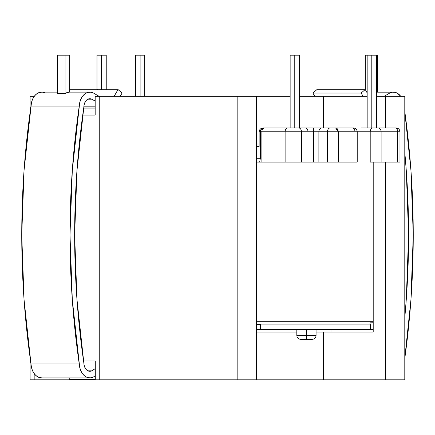 <?xml version="1.0" encoding="UTF-8"?>
<svg xmlns="http://www.w3.org/2000/svg" width="435" height="435" viewBox="0 0 435 435"><rect width="100%" height="100%" fill="white"/><g stroke="black" fill="none" stroke-linecap="round" stroke-linejoin="round"><path stroke-width="0.65" d="M256.416 324.45L260.364 324.358L260.386 324.923L370.413 324.923L369.853 322.857L373.208 322.792L369.853 322.857L370.413 324.923L370.413 329.621L373.208 329.621L370.413 329.621L370.413 324.923L260.386 324.923L260.364 324.358L260.364 329.621L370.413 329.621L260.386 329.621L260.364 324.358L256.416 324.45M259.624 162.059L261.881 162.081L261.881 131.761L261.881 162.081L285.121 162.081L285.121 131.761L285.121 162.081L301.455 162.081L301.455 131.761L307.985 131.761L307.985 162.081L307.985 131.761L313.434 131.761L313.434 162.081L301.455 162.081L301.455 131.761L260.364 131.761L260.652 130.293L261.468 129.059L262.675 128.249L264.083 127.972L262.93 127.972L321.557 127.972L313.434 127.972L313.434 131.761L318.877 131.761A3.79 2.681 -90 0 1 321.557 127.972L353.432 127.972C355.721 128.205 356.983 129.472 357.222 131.761L370.212 131.761L370.212 162.081L381.109 162.081L381.109 131.761L370.212 131.761L370.212 162.081L399.972 162.081L399.972 131.761L397.715 131.761L397.715 162.081L397.715 131.761L381.109 131.761L381.109 162.081L399.972 162.081M294.772 127.972L294.772 55.191L290.145 55.191L294.772 55.191L294.772 127.972M371.794 127.972L371.794 55.191L367.167 55.191L371.794 55.191L371.794 127.972M140.119 96.282L140.119 55.191L135.497 55.191L140.119 55.191L140.119 96.282M101.611 89.762L101.611 55.191L96.983 55.191L101.611 55.191L101.611 89.762M306.447 335.537L296.817 335.537L306.447 335.537L306.447 329.621L306.447 335.537L316.071 335.537L306.447 335.537L306.447 339.327L306.447 335.537M300.607 339.327L306.447 339.327L300.607 339.327C298.318 339.088 297.056 337.821 296.817 335.537L296.817 329.621M361.028 127.972L396.182 127.972L361.028 127.972M395.883 127.972L395.034 127.972A3.79 2.681 90 0 1 397.715 131.761A3.79 2.681 -90 0 0 395.034 127.972L396.182 127.972C398.471 128.205 399.732 129.472 399.972 131.761L381.109 131.761A3.79 2.681 -90 0 0 378.428 127.972A3.79 2.681 90 0 1 381.109 131.761L370.212 131.761A3.79 2.681 -90 0 1 372.893 127.972A3.79 2.681 90 0 0 370.212 131.761L354.965 131.761L354.965 162.081L357.222 162.081L357.222 131.761L354.965 131.761L354.965 162.081L338.294 162.081L338.294 131.761L354.965 131.761A3.79 2.681 -90 0 0 352.285 127.972A3.79 2.681 90 0 1 354.965 131.761L327.468 131.761L327.468 162.081L318.877 162.081L318.877 131.761L327.468 131.761L327.468 162.081L338.294 162.081L338.294 131.761C337.946 129.233 337.06 127.972 335.63 127.972L338.294 131.761L327.468 131.761A3.79 2.681 -90 0 1 330.149 127.972L321.557 127.972A3.79 2.681 90 0 0 318.877 131.761L318.877 162.081L313.434 162.081L313.434 131.761L327.468 131.761A3.79 2.681 90 0 1 330.149 127.972L352.285 127.972M256.416 146.464L259.14 146.464L256.416 146.464M256.416 329.621L260.364 329.621L256.416 329.621M259.69 161.804L260.364 158.291L260.364 131.761L260.364 158.291L256.416 158.291M259.14 131.761L259.14 146.464L259.14 131.761L260.277 129.048L259.439 130.282L259.14 131.761M261.506 128.249L260.277 129.048L261.506 128.249L262.93 127.972L261.56 128.227M260.13 162.081L357.222 162.081M312.281 339.327L306.447 339.327L312.281 339.327C314.57 339.088 315.832 337.821 316.071 335.537L316.071 329.621M106.232 55.191L101.611 55.191L106.232 55.191L106.232 89.762M144.746 55.191L140.119 55.191L144.746 55.191L144.746 96.282M376.416 55.191L371.794 55.191L377.656 55.191L377.656 92.138L377.656 55.191L376.416 55.191L376.416 127.972M299.394 55.191L294.772 55.191L299.394 55.191L299.394 127.972M264.083 127.972L261.468 129.059L260.364 131.761L261.881 131.761A3.79 2.681 -90 0 1 264.556 127.972L264.083 127.972M287.801 127.972L264.556 127.972A3.79 2.681 90 0 0 261.881 131.761L285.121 131.761A3.79 2.681 -90 0 1 287.801 127.972A3.79 2.681 90 0 0 285.121 131.761L301.455 131.761A3.79 2.681 -90 0 0 298.774 127.972L287.801 127.972M305.305 127.972L298.774 127.972A3.79 2.681 90 0 1 301.455 131.761L307.985 131.761A3.79 2.681 -90 0 0 305.305 127.972A3.79 2.681 90 0 1 307.985 131.761L313.434 131.761L313.434 127.972L305.305 127.972M259.793 161.499L260.364 158.291M256.416 321.28L373.208 321.28L256.416 321.28M261.881 162.081L256.416 162.081M389.298 238.043L373.208 238.043L373.208 332.046L373.208 162.081L373.208 238.043L385.54 238.043L373.208 238.043L385.54 238.043L385.54 162.081L385.54 238.043L389.298 238.043L385.54 238.043L385.54 379.809L95.281 379.809L99.245 379.809L99.245 96.282L290.145 96.282L256.416 96.282L256.416 238.043L256.416 96.282L237.162 96.282L237.162 238.043L74.651 238.043L99.245 238.043L99.245 96.282L95.173 96.282L237.162 96.282L237.162 238.043L74.651 238.043L240.919 238.043L237.162 238.043L237.162 379.809L99.245 379.809L99.245 238.043L237.162 238.043L237.162 379.809L256.416 379.809L256.416 238.043L237.162 238.043M30.097 96.282L34.294 96.282L30.097 96.282L30.097 112.447L30.097 96.282M299.394 96.282L367.167 96.282L323.314 96.282L323.314 127.972L323.314 96.282L299.394 96.282M376.416 96.282L404.795 96.282L376.416 96.282M95.173 96.282L95.173 115.079L82.721 115.079L95.173 115.079L95.173 96.282M34.06 96.603L34.06 96.282L34.06 96.603M259.14 144.039L256.416 144.039L259.14 144.039M385.54 127.972L385.54 96.282L385.54 127.972M385.54 238.043L385.54 379.809L404.795 379.809L404.795 96.282L404.795 379.809L323.319 379.809L323.319 332.046L373.208 332.046L323.319 332.046L323.319 379.809L256.416 379.809L256.416 238.043L240.919 238.043M95.173 108.108L83.694 108.108L95.173 108.108M330.981 329.621L330.981 332.046L330.981 329.621M73.412 379.809L30.097 379.809L34.169 379.809L34.169 373.573L34.169 379.809L73.412 379.809L73.341 379.505L73.412 379.809M83.563 361.006L95.281 361.006L95.281 379.809L95.281 361.006L83.563 361.006M30.097 357.586L30.097 379.809L30.097 357.586M256.416 332.046L296.817 332.046L256.416 332.046M316.071 332.046L323.319 332.046L316.071 332.046M316.713 89.762L312.901 93.041L314.788 96.282L312.901 93.041L361.148 93.041L363.035 96.282L361.148 93.041L364.96 89.762L361.148 93.041L312.901 93.041L316.713 89.762L364.96 89.762L336.978 89.762M404.795 358.364L410.934 299.818L413.25 235.009L410.934 170.205L404.795 111.643A642.375 454.227 -90 0 1 404.795 358.364M400.706 96.282L397.155 93.123L394.822 92.28L392.413 92.198L390.059 92.878L384.219 96.282L390.059 92.878A15.1 10.674 -90 0 1 393.36 92.138A15.1 10.674 -90 0 1 400.706 96.282M364.96 89.762L365.384 89.762L367.167 92.921L365.384 89.762L344.694 89.762M404.795 152.495L406.29 170.645L408.596 235.009L406.29 299.378L404.795 317.506A635.655 449.475 -90 0 0 404.795 152.495M376.416 92.878L390.059 92.878L376.416 92.878M367.167 92.138L366.727 92.138L367.167 92.138M367.167 55.191L365.318 55.191L365.318 89.762L365.318 55.191L367.167 55.191L367.167 127.972M41.7 377.879L37.845 376.895L35.708 375.334L33.87 373.138L32.429 370.413L31.456 367.303L30.994 363.964L79.241 363.964A15.1 10.674 -90 0 0 89.882 377.879A15.1 10.674 -90 0 0 93.188 377.14L95.281 375.802L93.188 377.14L90.828 377.819L88.425 377.738L86.092 376.895L83.955 375.334L82.117 373.138L80.671 370.413L79.697 367.303L72.313 299.818L69.997 235.009L72.313 170.205L79.697 102.714L80.671 99.604L82.117 96.88L83.955 94.683L86.092 93.123L88.425 92.28L90.828 92.198L93.188 92.878L99.022 96.282L93.188 92.878A15.1 10.674 -90 0 0 89.882 92.138L69.622 92.138A15.1 10.674 90 0 0 65.065 93.585L57.344 93.585L57.344 55.191L65.065 55.191L65.065 93.585L57.344 93.585L57.344 55.191L69.682 55.191L69.682 92.138A15.1 10.674 90 0 0 69.622 92.138M89.882 89.762L117.863 89.762L114.182 96.282L117.863 89.762L118.287 89.762L122.099 93.041L120.212 96.282L122.099 93.041L118.287 89.762L70.04 89.762M95.173 101.116L91.828 99.175L89.055 98.799L86.462 100.224L85.412 101.529L84.075 104.982L76.957 170.645L74.646 235.009L76.957 299.378L84.075 365.036L85.412 368.488L86.462 369.793L89.055 371.218L91.828 370.848L95.281 368.586L91.828 370.848L87.941 370.848L91.828 370.848A8.521 6.025 -90 0 1 89.882 371.3A8.521 6.025 -90 0 1 83.863 363.078A635.655 449.475 -90 0 1 83.863 106.939A8.521 6.025 -90 0 1 89.882 98.718A8.521 6.025 -90 0 1 91.828 99.175L95.173 101.116M69.758 379.505L68.833 377.879L69.758 379.505L95.281 379.505L69.758 379.505M57.344 92.138L41.64 92.138A15.1 10.674 90 0 0 30.994 106.058A642.375 454.227 90 0 0 30.994 363.964L24.066 299.818L21.75 235.009L24.066 170.205L31.456 102.714L32.429 99.604L33.87 96.88L35.708 94.683L37.845 93.123L41.7 92.138M42.586 92.198L44.941 92.878M89.882 377.879L41.64 377.879A15.1 10.674 90 0 1 30.994 363.964L79.241 363.964A642.375 454.227 -90 0 1 79.241 106.058L30.994 106.058L79.241 106.058A15.1 10.674 -90 0 1 89.882 92.138M69.562 92.138L67.316 92.497L65.065 93.585L65.065 55.191L69.682 55.191L69.682 92.138M97.739 89.518L98.022 89.762L97.739 89.518M95.173 106.841L83.868 106.841L95.173 106.841M87.941 99.175L91.828 99.175L87.941 99.175M290.145 127.972L290.145 55.191M135.497 96.282L135.497 55.191M96.983 89.518L96.983 55.191M393.3 92.138L376.416 92.138M95.173 108.005L83.71 108.005"/></g></svg>
